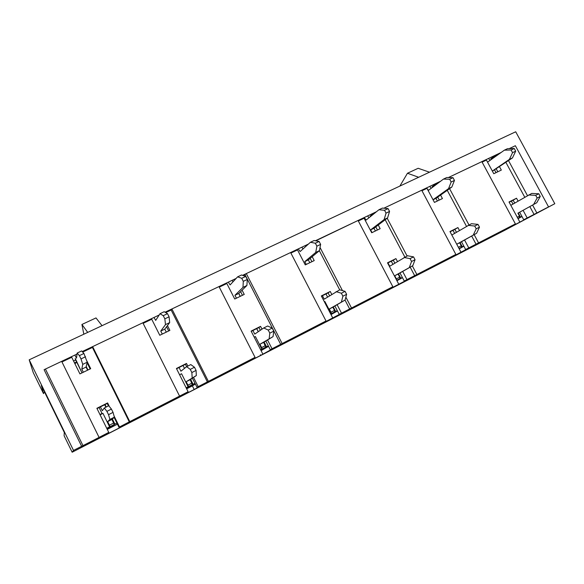 <?xml version="1.0" encoding="UTF-8"?>
<svg xmlns="http://www.w3.org/2000/svg" width="584" height="584" viewBox="0 0 584 584"><rect width="100%" height="100%" fill="white"/><g stroke="black" fill="none" stroke-linecap="round" stroke-linejoin="round"><path stroke-width="0.88" d="M75.197 359.043L82.008 372.891L75.27 358.466M102.003 413.435L100.09 414.531L102.054 413.538M76.803 362.35L74.883 363.686M74.876 355.072L76.497 358.167L77.168 353.05L79.388 355.641L81.001 358.919L82.753 364.365L81.796 369.139L86.067 367.081L87.6 370.183M86.067 367.081L87.235 362.211L83.928 353.473L81.658 350.926L77.168 353.05M113.69 423.013L109.442 425.181L107.675 421.597L111.924 419.443L114.289 424.48L108.916 427.408M110.456 426.765L110.712 427.291L107.142 429.116M100.419 406.887L102.309 410.713L104.295 408.004L108.755 405.763L111.413 409.085L113.048 412.384L114.384 417.166L111.924 419.443M114.384 417.166L109.931 419.421L107.675 421.597M113.048 412.384L108.529 414.669L109.931 419.421M87.235 362.211L82.753 364.365M85.549 356.744L81.001 358.919M83.928 353.473L79.388 355.641M109.442 425.181L110.055 426.649L108.974 427.517M104.295 408.004L106.894 411.362L108.529 414.669M83.329 372.249L81.796 369.139M104.667 404.756L105.879 407.201M107.215 429.276L110.712 427.291M111.413 409.085L106.894 411.362M487.545 162.162L504.386 150.161L511.109 149.986L512.555 152.65L509.387 159.395L492.341 171.054M492.4 171.163L512.482 157.906L515.687 151.154L514.241 148.497L507.489 148.686L504.386 150.161M510.825 205.32L531.732 193.435L538.791 193.757L540.251 196.443L536.769 202.736L517.899 213.175L519.483 216.117L519.446 217.62L517.906 218.452L521.884 216.357M517.899 213.175L536.769 202.736M540.251 196.443L537.149 198.012L533.696 204.298M512.482 157.906L509.387 159.395M515.687 151.154L512.555 152.65M514.241 148.497L511.109 149.986M528.659 194.983L535.689 195.326L537.149 198.012M485.523 159.892L485.895 160.33M490.129 160.323L488.531 158.461M494.648 170.083L496.028 172.645M511.38 201.093L512.978 204.064M538.791 193.757L535.689 195.326M153.986 317.47L155.694 320.404L160.001 313.71L163.25 315.688L164.841 318.842L165.491 324.616L160.761 331.062L164.768 329.135L166.279 332.128M164.768 329.135L169.681 322.602L169.09 316.813L167.506 313.666L164.206 311.717L160.001 313.71M191.91 383.133L187.924 385.163L186.186 381.71L190.172 379.68L192.37 384.615L186.252 388.053M179.054 367.504L180.916 371.205L186.632 366.672L190.8 364.577L194.472 367.241L196.071 370.417L196.333 375.563L190.172 379.68M196.333 375.563L186.186 381.71M196.071 370.417L191.851 372.548L192.165 377.68M169.681 322.602L165.491 324.616M169.09 316.813L164.841 318.842M167.506 313.666L163.25 315.688M187.924 385.163L188.391 386.644L186.23 387.995M82.687 352.079L92.433 347.451L129.29 421.882L118.968 427.262L188.106 391.74L176.434 368.482L186.5 363.438L185.442 364.314L186.625 366.672L190.253 369.365L191.851 372.548M162.272 334.07L160.761 331.062M158.388 316.221L158.001 315.557M183.047 365.504L184.486 368.365M194.472 367.241L190.253 369.365M228.315 282.138L230.096 284.926L237.6 276.86L241.747 278.298L243.302 281.342L242.981 287.386L234.951 295.292L238.717 293.475L240.199 296.373M238.717 293.475L246.915 285.496L247.28 279.444L245.725 276.4L241.535 274.991L237.6 276.86M265.377 345.67L261.632 347.582L259.931 344.246L263.676 342.341L265.72 347.166L260.756 350.006M252.923 330.515L254.748 334.092L263.734 327.967L267.647 326.003L272.195 328.084L273.765 331.15L273.071 336.603L263.676 342.341M273.071 336.603L259.931 344.246M273.765 331.15L269.808 333.143L269.166 338.589M246.915 285.496L242.981 287.386M247.28 279.444L243.302 281.342M245.725 276.4L241.747 278.298M261.632 347.582L261.975 349.079L260.668 349.838M263.734 327.967L268.238 330.077L269.808 333.143M236.432 298.198L234.951 295.292M233.016 281.787L232.089 280.349M256.675 328.639L258.245 331.705M272.195 328.084L268.238 330.077M298.278 248.886L300.125 251.536L310.433 242.272L315.36 243.229L316.893 246.171L315.718 252.441L304.782 261.625L308.33 259.916L309.783 262.72M308.33 259.916L319.411 250.667L320.631 244.389L319.098 241.447L314.134 240.513L310.433 242.272M334.522 310.418L330.989 312.221L329.318 308.987L332.844 307.191L334.522 310.418L334.749 311.922L330.778 314.156M322.434 295.708L324.229 299.169L339.764 289.803L345.071 291.365L346.611 294.321L345.086 300.045L332.844 307.191M345.086 300.045L329.318 308.987M346.611 294.321L342.903 296.197L341.414 301.906M319.411 250.667L315.718 252.441M320.631 244.389L316.893 246.171M319.098 241.447L315.36 243.229M330.989 312.221L331.23 313.717L330.683 313.973M336.085 291.65L341.355 293.234L342.903 296.197M306.235 264.435L304.782 261.625M303.038 248.915L301.84 247.2M325.974 293.942L327.58 297.037M345.071 291.365L341.355 293.234M364.248 217.533L366.146 220.058L378.928 209.736L384.542 210.276L386.046 213.123L384.119 219.577L370.621 229.884L373.972 228.264L375.402 230.979M373.972 228.264L387.594 217.905L389.557 211.437L388.061 208.605L382.418 208.087L378.928 209.736M399.704 277.188L396.375 278.882L394.733 275.75L398.062 274.064L399.704 277.188L399.836 278.692L396.755 280.393L400.763 278.196L398.463 273.83M387.973 262.895L389.732 266.238L407.574 255.763L413.545 256.865L415.056 259.727L412.8 265.669L398.062 274.064M412.8 265.669L394.733 275.75M415.056 259.727L411.567 261.486L409.347 267.421M387.594 217.905L384.119 219.577M389.557 211.437L386.046 213.123M388.061 208.605L384.542 210.276M396.375 278.882L396.653 280.196M404.113 257.5L410.056 258.624L411.567 261.486M372.052 232.6L370.621 229.884M368.993 217.766L367.613 215.934M391.309 261.223L392.923 264.296M413.545 256.865L410.056 258.624M427.072 188.544L428.51 190.326L443.468 179.091L449.68 179.251L451.155 182.004L448.563 188.617L433.036 199.735M433.058 199.779L435.985 198.37L451.841 187.041L454.461 180.419L452.994 177.667L446.753 177.529L443.468 179.091M451.819 235.009L471.456 223.701L478.004 224.387L479.493 227.154L476.581 233.286L459.644 242.769L461.258 245.798L461.302 247.309L459.031 248.55L462.287 246.784L460.031 242.557M459.644 242.769L456.739 244.243M476.581 233.286L456.739 244.236M479.493 227.154L476.201 228.819L473.325 234.943M451.841 187.041L448.563 188.617M454.461 180.419L451.155 182.004M452.994 177.667L449.68 179.251M468.193 225.336L474.719 226.044L476.201 228.819M426.568 187.917L426.933 188.369M431.248 188.267L429.744 186.405M435.985 198.37L437.387 201.006M453.009 230.322L454.622 233.352M478.004 224.387L474.719 226.044M186.208 387.959L188.106 386.769L181.566 373.753L179.58 374.753M73.511 450.417L98.294 437.854L94.885 440.453L123.75 425.648L130.115 421.538L177.587 397.208L166.929 403.493L194.18 389.521L207.444 381.899L252.032 359.043L234.972 368.592L260.727 355.379L280.101 344.655L322.054 323.149L299.322 335.581L348.495 309.593L388.046 289.314L360.284 304.308L450.337 257.383L418.115 274.641L440.081 263.377L473.916 245.295L509.241 227.191L473.047 246.463L493.933 235.746L554.8 203.714L504.547 230.395L72.16 452.22L73.511 450.417L29.2 359.817L33.273 372.68L43.515 393.623L41.354 385.52L64.291 432.416L64.109 435.752L72.16 452.22M186.639 388.82L192.362 385.9L194.18 389.521M192.362 385.9L195.37 384.06M188.106 386.769L186.121 387.783M194.968 383.265L186.413 388.36M193.085 384.228L190.639 379.374M331.208 313.71L324.901 301.541L324.383 301.804M323.397 322.456L323.711 323.069M331.004 314.594L337.472 310.965M337.282 310.608L330.785 314.17M335.618 311.454L333.274 306.943M439.869 262.99L440.081 263.377M459.177 248.821L463.893 246.244M463.776 246.025L462.287 246.784M399.879 186.07L407.464 173.251L418.151 168.287L429.488 172.192M407.464 173.251L418.655 177.273M523.724 219.759L548.566 206.911L515.358 145.715L509.204 148.635L515.358 145.715L548.566 206.911L523.724 219.759L519.65 212.204M501.145 152.468L448.344 177.565L481.844 161.644L515.402 223.906L465.645 249.536L461.491 241.739M440.599 181.244L383.849 208.218L421.699 190.223L455.856 254.427L404.245 281.013L400.004 272.954M376.476 211.722L315.397 240.754M308.454 244.054L242.601 275.349M236.155 278.415L165.038 312.214M159.177 315.002L82.234 351.568M77.037 354.043L45.435 369.059L82.943 445.577M73.569 361.014L75.672 360.051M76.606 361.934L74.54 362.993M29.2 359.817L515.709 131.78L554.8 203.714M43.515 393.623L44.501 391.959M100.083 414.808L102.952 413.363L109.602 426.853L106.741 428.313M123.421 424.977L123.75 425.648M107.273 429.386L117.45 424.188M112.376 419.02L114.909 424.145L116.917 423.115M114.909 424.145L110.442 427.634L107.222 429.276M107.047 428.926L109.602 426.853M518.03 218.679L521.986 216.54M520.475 217.073L518.264 212.97M87.71 332.391L81.928 324.463L83.826 334.209M102.047 325.668L95.995 317.93L81.928 324.463M396.93 280.729L402.486 277.67M402.339 277.393L400.763 278.196M383.155 291.956L383.411 292.445M268.29 345.83L260.785 350.064M266.508 346.743L264.121 342.063M254.201 337.158L255.412 336.552L261.829 349.13L260.625 349.743M260.654 349.809L261.829 349.13M261.077 350.641L268.545 346.334M260.406 354.751L260.727 355.379M188.106 391.74L129.29 421.882M108.763 432.408L81.307 446.563L108.763 432.408L96.878 408.304L107.617 402.931L109.434 406.617M508.518 160.615L527.491 195.662M532.571 205.057L536.835 212.919M435.314 185.216L434.963 184.551L438.329 182.945M482.107 162.126L486.421 160.074L493.779 173.725L501.327 170.075L499.532 166.747M434.963 184.551L432.138 186.683L432.489 187.34M515.402 223.906L465.645 249.536M449.57 188.661L468.967 224.942M474.157 234.651L478.522 242.813M372.796 214.686L372.555 214.226L374.534 213.284M421.969 190.727L426.97 188.347L434.459 202.414L442.438 198.56L440.584 195.085M372.555 214.226L370.139 216.189L370.38 216.642M455.856 254.427L404.245 281.013M387.185 218.226L407.106 255.996M412.348 265.924L416.837 274.429M315.747 240.82L358.065 220.475L392.835 286.729L339.224 314.345L334.895 306.001M358.335 220.993L364.102 218.248L371.723 232.761L380.162 228.68L378.242 225.023M306.469 245.66L304.571 247.543M392.835 286.729L339.224 314.345M316.309 240.316L316.659 240.988M320.032 247.47L342.458 290.598M345.859 297.139L351.48 307.936M243.44 275.633L246.302 273.589L290.613 252.529L326.018 320.981L270.261 349.699L265.829 341.027M290.89 253.069L297.504 249.923L305.264 264.902L314.214 260.581L312.192 256.69M326.018 320.981L270.261 349.699M246.302 273.589L282.108 343.487M165.703 312.601L171.148 310.009L171.886 308.958L219.007 286.569L255.055 357.357L196.983 387.265L192.413 378.184M219.285 287.116L226.84 283.525L234.746 299.015L244.243 294.416L242.083 290.197M255.055 357.357L196.983 387.265M171.886 308.958L208.349 381.301M118.968 427.262L114.106 417.421M108.427 405.924L107.215 403.478L97.017 408.588M87.104 362.766L90.155 368.949M166.557 326.755L168.674 330.967M240.601 291.65L242.455 295.285M310.184 258.369L311.914 261.69M375.775 226.899L377.41 230.008M437.708 197.137L439.285 200.086M494.407 157.271L493.984 156.483L490.794 158.76L491.217 159.542M496.298 168.958L497.824 171.776M514.708 203.064L513.168 200.202L509.146 202.217M456.447 232.279L454.899 229.381L450.103 231.782M394.835 263.136L393.302 260.223L387.645 263.055M329.588 295.767L328.091 292.876L321.47 296.19M260.34 330.281L258.924 327.514L251.244 331.362M185.442 364.314L176.572 368.752M505.912 162.388L524.768 197.239M529.819 206.575L534.053 214.401M519.687 221.759L509.022 201.984L516.533 198.224L513.168 200.202M516.533 198.224L518.088 201.108M523.067 210.313L527.177 217.927M99.039 437.328L61.663 361.35L44.099 369.694L81.614 446.264M493.984 156.483L498.59 154.293M61.955 361.941L71.73 357.291L79.92 373.899L90.695 368.687L86.797 360.803M143.124 323.339L151.731 319.251L159.775 335.274L169.878 330.383L167.455 325.565M186.5 363.438L187.822 366.073M193.538 377.432L198.144 386.593M171.148 310.009L207.357 381.87M179.543 396.061L142.839 322.769L92.637 346.626L129.765 421.582M262.574 353.568L251.113 331.099L260.573 326.361L261.997 329.15M267.538 339.983L272.005 348.728M245.097 274.845L280.663 344.29M260.573 326.361L258.924 327.514M332.595 317.667L321.339 295.935L330.252 291.474L331.763 294.387M337.114 304.702L341.479 313.112M319.36 250.711L339.698 289.832M345.027 300.081L349.633 308.936M330.252 291.474L328.091 292.876M398.573 283.846L387.513 262.807L395.916 258.603L397.463 261.544M402.675 271.436L406.946 279.553M385.177 219.745L404.887 257.113M410.18 267.158L414.64 275.611M395.916 258.603L393.302 260.223M460.834 251.93L449.972 231.541L457.914 227.57L459.469 230.49M464.557 240.024L468.748 247.879M447.249 190.318L466.492 226.337M471.675 236.038L476.011 244.148M457.914 227.57L454.899 229.381M114.041 415.932L119.472 426.919M107.617 402.931L107.215 403.478M92.433 347.451L92.637 346.626M99.112 407.537L102.178 413.749M86.213 366.475L87.958 370.008M105.032 404.573L106.237 407.026M110.055 426.649L114.289 424.48M519.483 216.117L517.256 217.248M517.884 218.416L519.446 217.62M188.391 386.644L192.37 384.615M261.975 349.079L265.72 347.166M331.23 313.717L334.749 311.922M396.704 280.291L399.836 278.692M461.258 245.798L458.36 247.28M458.995 248.485L461.302 247.309M101.915 413.26L99.097 407.544M258.318 331.661L256.756 328.602M240.279 296.336L238.783 293.416"/></g></svg>
